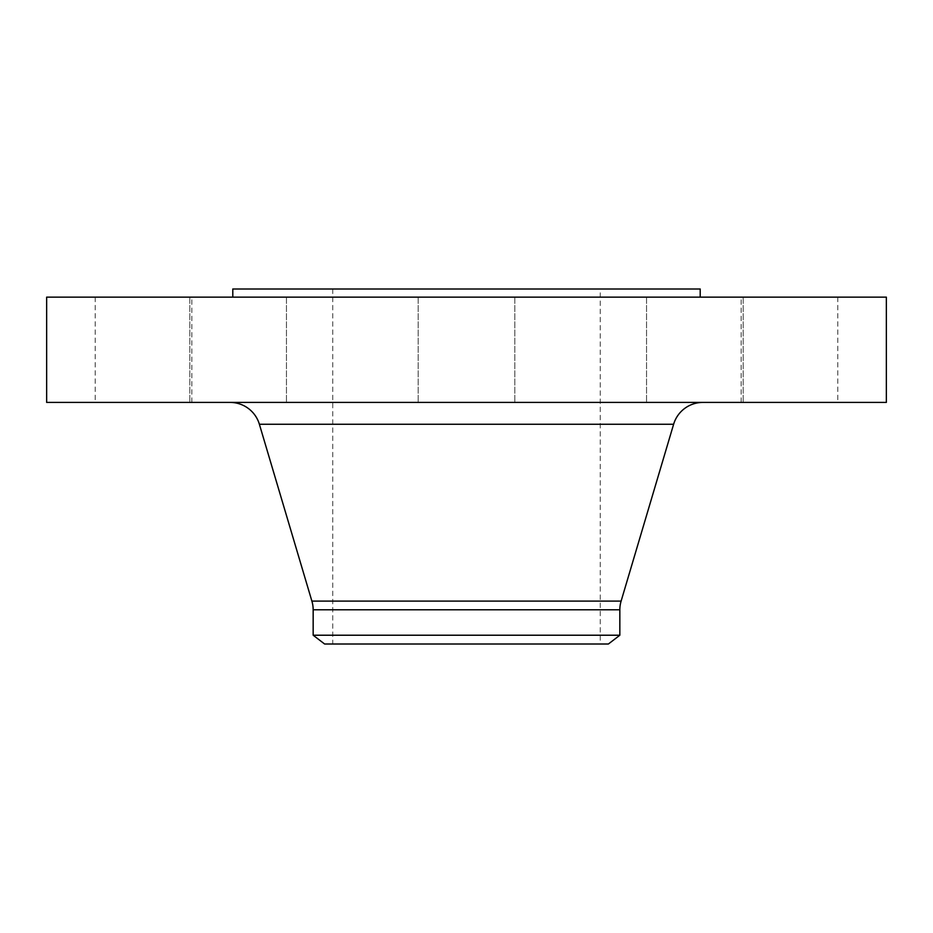 <?xml version="1.0" encoding="UTF-8"?>
<svg xmlns="http://www.w3.org/2000/svg" width="933" height="933" viewBox="0 0 933 933"><rect width="100%" height="100%" fill="white"/><g stroke="black" fill="none" stroke-linecap="round" stroke-linejoin="round"><path stroke-width="0.7" stroke-dasharray="4.67 3.5" d="M466.5 402.415L514.818 402.415L466.5 402.415M466.5 297.137L514.818 297.137L466.5 297.137M729.035 402.415L646.546 402.415L729.035 402.415M660.704 297.137L743.181 297.137L660.704 297.137M741.14 297.137L837.776 297.137L741.14 297.137L741.14 402.415L837.776 402.415L741.14 402.415M837.776 297.137L837.776 402.415M203.965 402.415L286.454 402.415L203.965 402.415M272.296 297.137L189.819 297.137L272.296 297.137M191.86 297.137L95.224 297.137L191.86 297.137L191.86 402.415L95.224 402.415L191.86 402.415M95.224 297.137L95.224 402.415M230.113 402.415L702.887 402.415L230.113 402.415M600.257 288.997L332.743 288.997L600.257 288.997L600.257 644.003L332.743 644.003L600.257 644.003M332.743 288.997L332.743 644.003M700.205 297.137L232.795 297.137L700.205 297.137M232.795 288.997L700.205 288.997M324.602 644.003L608.398 644.003M313.161 635.221L619.839 635.221M46.65 402.415L886.35 402.415M46.65 297.137L886.35 297.137M259.374 424.247L673.626 424.247M311.89 601.109L621.11 601.109M313.161 609.785L619.839 609.785M514.818 297.137L514.818 402.415L514.818 297.137M743.181 297.137L743.181 402.415L743.181 297.137M646.546 297.137L646.546 402.415L646.546 297.137M418.182 297.137L418.182 402.415L418.182 297.137M189.819 297.137L189.819 402.415L189.819 297.137M286.454 297.137L286.454 402.415L286.454 297.137"/><path stroke-width="1.4" d="M886.35 297.137L46.65 297.137L46.65 402.415L886.35 402.415L886.35 297.137M619.839 609.785L313.161 609.785L313.161 635.221L324.602 644.003L608.398 644.003L619.839 635.221L619.839 609.785A30.521 30.521 0 0 1 621.11 601.109L673.626 424.247A30.521 30.521 0 0 1 702.887 402.415M313.161 609.785A30.521 30.521 0 0 0 311.89 601.109L259.374 424.247A30.521 30.521 0 0 0 230.113 402.415M619.839 635.221L313.161 635.221M700.205 297.137L700.205 288.997L232.795 288.997L232.795 297.137M621.11 601.109L311.89 601.109M673.626 424.247L259.374 424.247"/></g></svg>
